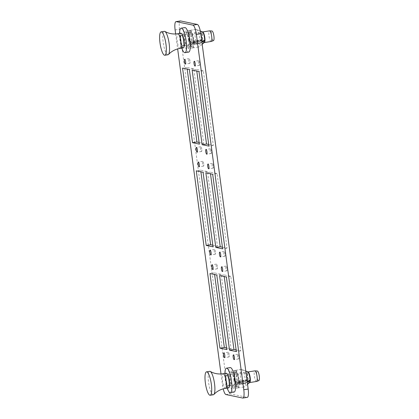 <?xml version="1.0" encoding="UTF-8"?>
<svg xmlns="http://www.w3.org/2000/svg" width="419" height="419" viewBox="0 0 419 419"><rect width="100%" height="100%" fill="white"/><g stroke="black" fill="none" stroke-linecap="round" stroke-linejoin="round"><path stroke-width="0.31" stroke-dasharray="2.1 1.57" d="M227.04 268.595A2.409 0.581 -98.9 0 0 226.061 266.091A2.409 0.581 -98.9 0 0 225.825 268.343A2.409 0.581 -98.9 0 0 226.805 270.847A2.409 0.581 -98.9 0 0 227.04 268.595M213.334 165.866A2.409 0.581 -98.9 0 0 212.354 163.363A2.409 0.581 -98.9 0 0 212.119 165.61A2.409 0.581 -98.9 0 0 213.098 168.119A2.409 0.581 -98.9 0 0 213.334 165.866M199.622 63.133A2.409 0.581 -98.9 0 0 198.648 60.629A2.409 0.581 -98.9 0 0 198.412 62.881A2.409 0.581 -98.9 0 0 199.392 65.385A2.409 0.581 -98.9 0 0 199.622 63.133M217.44 266.594A2.409 0.581 -98.9 0 0 216.461 264.09A2.409 0.581 -98.9 0 0 216.225 266.343A2.409 0.581 -98.9 0 0 217.204 268.846A2.409 0.581 -98.9 0 0 217.44 266.594M203.734 163.86A2.409 0.581 -98.9 0 0 202.754 161.357A2.409 0.581 -98.9 0 0 202.518 163.609A2.409 0.581 -98.9 0 0 203.498 166.113A2.409 0.581 -98.9 0 0 203.734 163.86M238.793 356.705A2.409 0.581 -98.9 0 0 237.819 354.202A2.409 0.581 -98.9 0 0 237.583 356.449A2.409 0.581 -98.9 0 0 238.558 358.957A2.409 0.581 -98.9 0 0 238.793 356.705M225.087 253.972A2.409 0.581 -98.9 0 0 224.113 251.468A2.409 0.581 -98.9 0 0 223.877 253.72A2.409 0.581 -98.9 0 0 224.851 256.224A2.409 0.581 -98.9 0 0 225.087 253.972M211.38 151.243A2.409 0.581 -98.9 0 0 210.406 148.735A2.409 0.581 -98.9 0 0 210.17 150.987A2.409 0.581 -98.9 0 0 211.145 153.49A2.409 0.581 -98.9 0 0 211.38 151.243M229.193 354.699A2.409 0.581 -98.9 0 0 228.219 352.196A2.409 0.581 -98.9 0 0 227.983 354.448A2.409 0.581 -98.9 0 0 228.957 356.951A2.409 0.581 -98.9 0 0 229.193 354.699M215.486 251.971A2.409 0.581 -98.9 0 0 214.512 249.467A2.409 0.581 -98.9 0 0 214.277 251.719A2.409 0.581 -98.9 0 0 215.251 254.223A2.409 0.581 -98.9 0 0 215.486 251.971M201.78 149.237A2.409 0.581 -98.9 0 0 200.806 146.734A2.409 0.581 -98.9 0 0 200.57 148.986A2.409 0.581 -98.9 0 0 201.544 151.489A2.409 0.581 -98.9 0 0 201.78 149.237M190.027 61.132A2.409 0.581 -98.9 0 0 189.048 58.629A2.409 0.581 -98.9 0 0 188.812 60.881A2.409 0.581 -98.9 0 0 189.791 63.384A2.409 0.581 -98.9 0 0 190.027 61.132M188.985 40.308A8.815 2.132 -98.9 0 0 185.413 31.137A8.815 2.132 -98.9 0 0 184.549 39.381A8.815 2.132 -98.9 0 0 188.126 48.552A8.815 2.132 -98.9 0 0 188.985 40.308M193.389 39.622A8.815 2.132 -98.9 0 0 189.812 30.451A8.815 2.132 -98.9 0 0 188.953 38.695A8.815 2.132 -98.9 0 0 192.525 47.866A8.815 2.132 -98.9 0 0 193.389 39.622M234.352 380.305A8.815 2.132 -98.9 0 0 230.775 371.134A8.815 2.132 -98.9 0 0 229.916 379.378A8.815 2.132 -98.9 0 0 233.493 388.549A8.815 2.132 -98.9 0 0 234.352 380.305M238.751 379.619A8.815 2.132 -98.9 0 0 235.179 370.448A8.815 2.132 -98.9 0 0 234.315 378.692A8.815 2.132 -98.9 0 0 237.892 387.863A8.815 2.132 -98.9 0 0 238.751 379.619M175.655 33.965L177.651 48.913M221.017 373.963L222.531 385.307A8.888 2.147 -98.9 0 0 223.191 388.863M175.116 29.948L179.521 29.262L226.936 384.621L222.531 385.307M225.941 394.546L230.34 393.86L247.121 397.359L242.716 398.045M212.81 245.194L217.43 246.157L207.478 171.575L200.675 170.156L200.895 171.806M199.098 142.46L203.723 143.424L193.772 68.842L186.968 67.428L187.188 69.077M179.521 29.262A8.888 2.147 81.1 0 1 180.39 20.95M230.34 393.86A8.888 2.147 81.1 0 1 226.936 384.621M226.517 347.922L231.136 348.886L221.185 274.309L214.381 272.889L214.601 274.539M208.699 144.461L213.323 145.424L203.372 70.848L196.569 69.428L196.789 71.078M222.405 247.194L227.03 248.158L217.079 173.576L210.275 172.157L210.495 173.806M236.117 349.923L240.736 350.886L230.785 276.31L223.982 274.89L224.202 276.54M193.772 68.842L189.367 69.528M186.968 67.428L182.564 68.114M203.723 143.424L199.318 144.11M207.478 171.575L203.079 172.261M200.675 170.156L196.275 170.842M217.43 246.157L213.03 246.843M214.381 272.889L209.982 273.576M231.136 348.886L226.737 349.572M221.185 274.309L216.785 274.995M196.569 69.428L192.164 70.114M213.323 145.424L208.919 146.111M203.372 70.848L198.967 71.534M210.275 172.157L205.87 172.843M227.03 248.158L222.63 248.844M217.079 173.576L212.679 174.262M223.982 274.89L219.582 275.576M240.736 350.886L236.337 351.572M230.785 276.31L226.386 276.996M183.292 47.881A7.406 1.791 81.1 0 1 180.29 40.172A7.406 1.791 81.1 0 1 181.013 33.248M168.003 54.758A11.847 2.865 81.1 0 1 163.195 42.429A11.847 2.865 81.1 0 1 164.353 31.346M213.491 40.591A4.86 1.173 81.1 0 1 211.459 35.547A4.86 1.173 81.1 0 1 211.993 30.996M211.166 41.476A5.368 1.299 81.1 0 1 208.987 35.887A5.368 1.299 81.1 0 1 209.516 30.865M204.215 42.549A5.368 1.299 81.1 0 1 202.099 36.961A5.368 1.299 81.1 0 1 202.566 31.954M193.175 39.239A4.295 1.037 81.1 0 1 192.929 43.157A4.295 1.037 81.1 0 1 192.756 43.257A4.295 1.037 81.1 0 1 191.012 38.789A4.295 1.037 81.1 0 1 191.431 34.772A4.295 1.037 81.1 0 1 191.63 34.808A4.295 1.037 81.1 0 1 193.175 39.239M204.608 40.454A4.295 1.037 81.1 0 1 204.116 41.486A4.295 1.037 81.1 0 1 202.372 37.019A4.295 1.037 81.1 0 1 202.791 32.996A4.295 1.037 81.1 0 1 203.613 33.908M192.022 39.517A5.368 1.299 81.1 0 1 191.719 44.414A5.368 1.299 81.1 0 1 191.499 44.54A5.368 1.299 81.1 0 1 189.32 38.951A5.368 1.299 81.1 0 1 189.844 33.929A5.368 1.299 81.1 0 1 190.09 33.981A5.368 1.299 81.1 0 1 192.022 39.517M183.506 40.842A5.368 1.299 81.1 0 1 182.977 45.865A5.368 1.299 81.1 0 1 180.804 40.282A5.368 1.299 81.1 0 1 181.327 35.259A5.368 1.299 81.1 0 1 183.506 40.842M228.659 387.879A7.406 1.791 81.1 0 1 225.652 380.174A7.406 1.791 81.1 0 1 226.375 373.245M213.365 394.761A11.847 2.865 81.1 0 1 208.562 382.432A11.847 2.865 81.1 0 1 209.72 371.344M258.858 380.593A4.86 1.173 81.1 0 1 256.826 375.55A4.86 1.173 81.1 0 1 257.36 370.998M256.533 381.473A5.368 1.299 81.1 0 1 254.354 375.885A5.368 1.299 81.1 0 1 254.878 370.862M249.583 382.552A5.368 1.299 81.1 0 1 247.467 376.959A5.368 1.299 81.1 0 1 247.933 371.952M238.542 379.237A4.295 1.037 81.1 0 1 238.296 383.16A4.295 1.037 81.1 0 1 238.118 383.259A4.295 1.037 81.1 0 1 236.379 378.786A4.295 1.037 81.1 0 1 236.798 374.769A4.295 1.037 81.1 0 1 236.992 374.811A4.295 1.037 81.1 0 1 238.542 379.237M249.975 380.452A4.295 1.037 81.1 0 1 249.478 381.484A4.295 1.037 81.1 0 1 247.739 377.016A4.295 1.037 81.1 0 1 248.158 372.999A4.295 1.037 81.1 0 1 248.98 373.905M237.39 379.514A5.368 1.299 81.1 0 1 237.081 384.417A5.368 1.299 81.1 0 1 236.866 384.537A5.368 1.299 81.1 0 1 234.687 378.954A5.368 1.299 81.1 0 1 235.211 373.931A5.368 1.299 81.1 0 1 235.457 373.978A5.368 1.299 81.1 0 1 237.39 379.514M228.868 380.845A5.368 1.299 81.1 0 1 228.345 385.868A5.368 1.299 81.1 0 1 226.166 380.279A5.368 1.299 81.1 0 1 226.689 375.256A5.368 1.299 81.1 0 1 228.868 380.845M233.949 380.222A7.223 1.744 81.1 0 1 233.247 386.978A7.223 1.744 81.1 0 1 230.314 379.462A7.223 1.744 81.1 0 1 231.021 372.711A7.223 1.744 81.1 0 1 233.949 380.222M236.065 373.654A5.552 1.341 -98.9 0 0 235.97 373.633L235.75 371.988A7.223 1.744 81.1 0 1 235.845 372.009L236.065 373.654L247.729 371.836L241.753 369.406L235.625 370.359L235.845 372.009A7.223 1.744 81.1 0 1 238.568 379.504A7.223 1.744 81.1 0 1 238.799 382.861A7.223 1.744 81.1 0 1 238.793 383.17A7.223 1.744 81.1 0 1 237.861 386.26A7.223 1.744 81.1 0 1 235.693 382.521A7.223 1.744 81.1 0 1 235.604 382.196A7.223 1.744 81.1 0 1 234.933 378.745A7.223 1.744 81.1 0 1 235.635 371.988A7.223 1.744 81.1 0 1 235.75 371.988L235.53 370.344L241.658 369.385L247.634 371.815A5.552 1.341 81.1 0 0 247.556 371.821L226.663 375.073A5.552 1.341 -98.9 0 0 226.119 380.269A5.552 1.341 -98.9 0 0 228.376 386.051A5.552 1.341 -98.9 0 0 228.915 380.855A5.552 1.341 -98.9 0 0 226.663 375.073M227.187 388.109A12.402 2.996 81.1 0 1 225.296 379.771A12.402 2.996 81.1 0 1 224.903 373.476M234.043 392.1A12.402 2.996 81.1 0 1 229.01 379.19A12.402 2.996 81.1 0 1 230.225 367.589M229.298 380.934A7.071 1.707 81.1 0 1 228.449 387.544A7.071 1.707 81.1 0 1 225.736 380.19A7.071 1.707 81.1 0 1 226.585 373.58A7.071 1.707 81.1 0 1 229.298 380.934M249.446 382.709A5.552 1.341 81.1 0 1 249.268 382.793A5.552 1.341 81.1 0 1 247.613 379.954L235.949 381.777A5.552 1.341 81.1 0 1 235.86 381.447L247.524 379.63A5.552 1.341 81.1 0 1 247.011 377.016A5.552 1.341 81.1 0 1 247.556 371.821M247.524 379.63L241.48 381.987A8.888 2.147 81.1 0 1 240.642 377.702A8.888 2.147 81.1 0 1 241.506 369.39A8.888 2.147 81.1 0 1 241.658 369.385M235.97 373.633L247.634 371.815M235.625 370.359A8.888 2.147 81.1 0 1 238.987 379.588A8.888 2.147 81.1 0 1 239.275 383.762L245.403 382.804L247.21 381.756M241.753 369.406A8.888 2.147 81.1 0 1 241.826 369.432A8.888 2.147 81.1 0 1 245.115 378.635A8.888 2.147 81.1 0 1 245.403 382.804M249.268 380.562L238.322 382.269A5.552 1.341 -98.9 0 0 238.327 381.966L239.275 383.762M247.252 382.039L245.398 383.113L239.27 384.066A8.888 2.147 81.1 0 1 238.118 387.905A8.888 2.147 81.1 0 1 235.441 383.27L241.569 382.311L247.613 379.954M239.27 384.066L238.322 382.269M235.949 381.777L235.441 383.27M245.398 383.113A8.888 2.147 81.1 0 1 244.539 386.81A8.888 2.147 81.1 0 1 244.246 386.947A8.888 2.147 81.1 0 1 241.569 382.311M238.327 381.966L249.991 380.143M241.48 381.987L235.352 382.945A8.888 2.147 81.1 0 1 235.378 370.344A8.888 2.147 81.1 0 1 235.53 370.344M235.352 382.945L235.86 381.447M188.587 40.224A7.223 1.744 81.1 0 1 187.88 46.975A7.223 1.744 81.1 0 1 184.952 39.465A7.223 1.744 81.1 0 1 185.654 32.708A7.223 1.744 81.1 0 1 188.587 40.224M190.697 33.651A5.552 1.341 -98.9 0 0 190.603 33.635L190.383 31.985A7.223 1.744 81.1 0 1 190.477 32.006L190.697 33.651L202.361 31.834L196.385 29.403L190.257 30.362L190.477 32.006A7.223 1.744 81.1 0 1 193.201 39.501A7.223 1.744 81.1 0 1 193.431 42.864A7.223 1.744 81.1 0 1 193.431 43.167A7.223 1.744 81.1 0 1 192.494 46.258A7.223 1.744 81.1 0 1 190.331 42.523A7.223 1.744 81.1 0 1 190.242 42.193A7.223 1.744 81.1 0 1 189.566 38.747A7.223 1.744 81.1 0 1 190.273 31.991A7.223 1.744 81.1 0 1 190.383 31.985L190.163 30.341L196.296 29.388L202.267 31.813A5.552 1.341 81.1 0 0 202.188 31.818L181.296 35.076A5.552 1.341 -98.9 0 0 180.757 40.271A5.552 1.341 -98.9 0 0 183.009 46.048A5.552 1.341 -98.9 0 0 183.548 40.853A5.552 1.341 -98.9 0 0 181.296 35.076M181.82 48.112A12.402 2.996 81.1 0 1 179.929 39.768A12.402 2.996 81.1 0 1 179.536 33.473M188.676 52.097A12.402 2.996 81.1 0 1 183.648 39.192A12.402 2.996 81.1 0 1 184.858 27.586M183.931 40.931A7.071 1.707 81.1 0 1 183.082 47.546A7.071 1.707 81.1 0 1 180.374 40.193A7.071 1.707 81.1 0 1 181.223 33.578A7.071 1.707 81.1 0 1 183.931 40.931M204.084 42.707A5.552 1.341 81.1 0 1 203.901 42.796A5.552 1.341 81.1 0 1 202.246 39.957L190.582 41.774A5.552 1.341 81.1 0 1 190.493 41.45L202.157 39.632A5.552 1.341 81.1 0 1 201.649 37.013A5.552 1.341 81.1 0 1 202.188 31.818M202.157 39.632L196.118 41.989A8.888 2.147 81.1 0 1 195.275 37.7A8.888 2.147 81.1 0 1 196.144 29.388A8.888 2.147 81.1 0 1 196.296 29.388M190.603 33.635L202.267 31.813M190.257 30.362A8.888 2.147 81.1 0 1 193.62 39.59A8.888 2.147 81.1 0 1 193.908 43.759L200.036 42.806L201.848 41.753M196.385 29.403A8.888 2.147 81.1 0 1 196.464 29.43A8.888 2.147 81.1 0 1 199.748 38.637A8.888 2.147 81.1 0 1 200.036 42.806M203.901 40.564L192.955 42.272A5.552 1.341 -98.9 0 0 192.96 41.963L193.908 43.759M201.885 42.036L200.031 43.11L193.903 44.068A8.888 2.147 81.1 0 1 192.75 47.902A8.888 2.147 81.1 0 1 190.074 43.267L196.207 42.314L202.246 39.957M193.903 44.068L192.955 42.272M190.582 41.774L190.074 43.267M200.031 43.11A8.888 2.147 81.1 0 1 199.172 46.808A8.888 2.147 81.1 0 1 198.878 46.949A8.888 2.147 81.1 0 1 196.207 42.314M192.96 41.963L204.624 40.145M196.118 41.989L189.985 42.942A8.888 2.147 81.1 0 1 190.017 30.341A8.888 2.147 81.1 0 1 190.163 30.341M189.985 42.942L190.493 41.45M180.102 48.379A7.406 1.791 81.1 0 1 177.101 40.669A7.406 1.791 81.1 0 1 177.824 33.745M225.469 388.376A7.406 1.791 81.1 0 1 222.463 380.672A7.406 1.791 81.1 0 1 223.191 373.743M226.061 266.091L221.661 266.777M212.354 163.363L207.955 164.049M198.648 60.629L194.243 61.315M216.461 264.09L212.061 264.777M202.754 161.357L198.355 162.043M237.819 354.202L233.414 354.888M224.113 251.468L219.708 252.154M210.406 148.735L206.001 149.421M228.219 352.196L223.814 352.882M214.512 249.467L210.108 250.153M200.806 146.734L196.401 147.42M189.048 58.629L184.648 59.315M189.812 30.451L185.413 31.137M235.179 370.448L230.775 371.134M237.892 387.863L233.493 388.549M192.525 47.866L188.126 48.552M189.791 63.384L185.387 64.07M201.544 151.489L197.145 152.176M215.251 254.223L210.851 254.909M228.957 356.951L224.558 357.637M211.145 153.49L206.745 154.182M224.851 256.224L220.452 256.91M238.558 358.957L234.158 359.643M203.498 166.113L199.093 166.799M217.204 268.846L212.8 269.532M199.392 65.385L194.987 66.071M213.098 168.119L208.693 168.805M226.805 270.847L222.4 271.533M192.756 43.257L204.116 41.486M192.929 43.157L191.719 44.414M182.977 45.865L191.499 44.54M181.327 35.259L189.844 33.929M191.63 34.808L190.09 33.981M191.431 34.772L202.791 32.996M238.118 383.259L249.478 381.484M238.296 383.16L237.081 384.417M228.345 385.868L236.866 384.537M226.689 375.256L235.211 373.931M236.992 374.811L235.457 373.978M236.798 374.769L248.158 372.999M233.247 386.978L237.861 386.26M238.118 387.905L244.246 386.947M245.78 371.04L241.826 369.432M247.55 384.291L244.539 386.81M249.268 382.793L228.376 386.051M235.378 370.344L241.506 369.39M231.021 372.711L235.635 371.988M187.88 46.975L192.494 46.258M192.75 47.902L198.878 46.949M200.308 30.996L196.464 29.43M202.183 44.294L199.172 46.808M203.901 42.796L183.009 46.048M190.017 30.341L196.144 29.388M185.654 32.708L190.273 31.991"/><path stroke-width="0.63" d="M222.636 269.281A2.409 0.581 -98.9 0 0 221.661 266.777A2.409 0.581 -98.9 0 0 221.426 269.029A2.409 0.581 -98.9 0 0 222.4 271.533A2.409 0.581 -98.9 0 0 222.636 269.281M208.929 166.553A2.409 0.581 -98.9 0 0 207.955 164.049A2.409 0.581 -98.9 0 0 207.719 166.296A2.409 0.581 -98.9 0 0 208.693 168.805A2.409 0.581 -98.9 0 0 208.929 166.553M195.223 63.819A2.409 0.581 -98.9 0 0 194.243 61.315A2.409 0.581 -98.9 0 0 194.013 63.568A2.409 0.581 -98.9 0 0 194.987 66.071A2.409 0.581 -98.9 0 0 195.223 63.819M213.035 267.28A2.409 0.581 -98.9 0 0 212.061 264.777A2.409 0.581 -98.9 0 0 211.825 267.029A2.409 0.581 -98.9 0 0 212.8 269.532A2.409 0.581 -98.9 0 0 213.035 267.28M199.329 164.552A2.409 0.581 -98.9 0 0 198.355 162.043A2.409 0.581 -98.9 0 0 198.119 164.295A2.409 0.581 -98.9 0 0 199.093 166.799A2.409 0.581 -98.9 0 0 199.329 164.552M234.394 357.391A2.409 0.581 -98.9 0 0 233.414 354.888A2.409 0.581 -98.9 0 0 233.179 357.135A2.409 0.581 -98.9 0 0 234.158 359.643A2.409 0.581 -98.9 0 0 234.394 357.391M220.687 254.658A2.409 0.581 -98.9 0 0 219.708 252.154A2.409 0.581 -98.9 0 0 219.472 254.406A2.409 0.581 -98.9 0 0 220.452 256.91A2.409 0.581 -98.9 0 0 220.687 254.658M206.981 151.929A2.409 0.581 -98.9 0 0 206.001 149.421A2.409 0.581 -98.9 0 0 205.766 151.673A2.409 0.581 -98.9 0 0 206.745 154.182A2.409 0.581 -98.9 0 0 206.981 151.929M224.794 355.385A2.409 0.581 -98.9 0 0 223.814 352.882A2.409 0.581 -98.9 0 0 223.584 355.134A2.409 0.581 -98.9 0 0 224.558 357.637A2.409 0.581 -98.9 0 0 224.794 355.385M211.087 252.657A2.409 0.581 -98.9 0 0 210.108 250.153A2.409 0.581 -98.9 0 0 209.872 252.406A2.409 0.581 -98.9 0 0 210.851 254.909A2.409 0.581 -98.9 0 0 211.087 252.657M197.38 149.923A2.409 0.581 -98.9 0 0 196.401 147.42A2.409 0.581 -98.9 0 0 196.165 149.672A2.409 0.581 -98.9 0 0 197.145 152.176A2.409 0.581 -98.9 0 0 197.38 149.923M185.622 61.818A2.409 0.581 -98.9 0 0 184.648 59.315A2.409 0.581 -98.9 0 0 184.412 61.567A2.409 0.581 -98.9 0 0 185.387 64.07A2.409 0.581 -98.9 0 0 185.622 61.818M223.191 388.863A8.888 2.147 -98.9 0 0 225.941 394.546L242.716 398.045A8.888 2.147 -98.9 0 0 242.915 398.05A8.888 2.147 -98.9 0 0 243.785 389.738L196.37 34.379A8.888 2.147 -98.9 0 0 192.96 25.14L197.365 24.454L180.589 20.955L176.184 21.641A8.888 2.147 -98.9 0 0 175.985 21.636A8.888 2.147 -98.9 0 0 175.116 29.948L175.655 33.965M192.96 25.14L176.184 21.641M177.651 48.913L221.017 373.963M243.785 389.738L248.184 389.052L200.769 33.693L196.37 34.379M203.079 172.261L196.275 170.842L206.227 245.424L213.03 246.843L203.079 172.261M189.367 69.528L182.564 68.114L192.515 142.69L199.318 144.11L189.367 69.528M216.785 274.995L209.982 273.576L219.933 348.152L226.737 349.572L216.785 274.995M198.967 71.534L192.164 70.114L202.115 144.691L208.919 146.111L198.967 71.534M212.679 174.262L205.87 172.843L215.822 247.425L222.63 248.844L212.679 174.262M226.386 276.996L219.582 275.576L229.533 350.158L236.337 351.572L226.386 276.996M200.895 171.806L210.626 244.738L212.81 245.194M187.188 69.077L196.92 142.004L199.098 142.46M175.985 21.636L180.39 20.95A8.888 2.147 81.1 0 1 180.589 20.955M197.365 24.454A8.888 2.147 81.1 0 1 200.769 33.693M248.184 389.052A8.888 2.147 81.1 0 1 247.315 397.364L242.915 398.05M214.601 274.539L224.333 347.466L226.517 347.922M196.789 71.078L206.52 144.005L208.699 144.461M210.495 173.806L220.226 246.739L222.405 247.194M224.202 276.54L233.933 349.472L236.117 349.923M196.92 142.004L192.515 142.69M210.626 244.738L206.227 245.424M224.333 347.466L219.933 348.152M206.52 144.005L202.115 144.691M220.226 246.739L215.822 247.425M233.933 349.472L229.533 350.158M184.014 40.952A7.406 1.791 81.1 0 1 183.292 47.881L180.102 48.379A7.406 1.791 81.1 0 0 180.83 41.45A7.406 1.791 81.1 0 0 177.824 33.745L181.013 33.248A7.406 1.791 81.1 0 1 184.014 40.952M161.158 31.844L164.353 31.346A11.847 2.865 81.1 0 1 164.913 31.467A11.847 2.865 81.1 0 1 169.161 43.676A11.847 2.865 81.1 0 1 168.496 54.47A11.847 2.865 81.1 0 1 168.003 54.758L164.808 55.256A11.847 2.865 81.1 0 1 160 42.927A11.847 2.865 81.1 0 1 161.158 31.844A11.847 2.865 81.1 0 1 165.966 44.173A11.847 2.865 81.1 0 1 164.808 55.256M202.566 31.954A5.368 1.299 81.1 0 1 202.628 31.938L209.516 30.865A5.368 1.299 81.1 0 1 209.579 30.859L211.993 30.996A4.86 1.173 81.1 0 1 213.905 36.06A4.86 1.173 81.1 0 1 213.491 40.591L211.234 41.455A5.368 1.299 81.1 0 1 211.166 41.476L204.278 42.549A5.368 1.299 81.1 0 1 204.215 42.549M209.579 30.859A5.368 1.299 81.1 0 1 211.689 36.453A5.368 1.299 81.1 0 1 211.234 41.455M202.628 31.938A5.368 1.299 81.1 0 1 204.802 37.521A5.368 1.299 81.1 0 1 204.278 42.549M203.613 33.908A4.295 1.037 81.1 0 1 204.535 37.469A4.295 1.037 81.1 0 1 204.608 40.454M229.382 380.95A7.406 1.791 81.1 0 1 228.659 387.879L225.469 388.376A7.406 1.791 81.1 0 0 226.192 381.447A7.406 1.791 81.1 0 0 223.191 373.743L226.375 373.245A7.406 1.791 81.1 0 1 229.382 380.95M206.525 371.842L209.72 371.344A11.847 2.865 81.1 0 1 210.28 371.47A11.847 2.865 81.1 0 1 214.528 383.673A11.847 2.865 81.1 0 1 213.863 394.473A11.847 2.865 81.1 0 1 213.365 394.761L210.17 395.258A11.847 2.865 81.1 0 1 205.368 382.929A11.847 2.865 81.1 0 1 206.525 371.842A11.847 2.865 81.1 0 1 211.328 384.171A11.847 2.865 81.1 0 1 210.17 395.258M247.933 371.952A5.368 1.299 81.1 0 1 247.99 371.936L254.878 370.862A5.368 1.299 81.1 0 1 254.946 370.862L257.36 370.998A4.86 1.173 81.1 0 1 259.272 376.058A4.86 1.173 81.1 0 1 258.858 380.593L256.596 381.458A5.368 1.299 81.1 0 1 256.533 381.473L249.645 382.547A5.368 1.299 81.1 0 1 249.583 382.552M254.946 370.862A5.368 1.299 81.1 0 1 257.057 376.451A5.368 1.299 81.1 0 1 256.596 381.458M247.99 371.936A5.368 1.299 81.1 0 1 250.169 377.524A5.368 1.299 81.1 0 1 249.645 382.547M248.98 373.905A4.295 1.037 81.1 0 1 249.902 377.467A4.295 1.037 81.1 0 1 249.975 380.452A5.552 1.341 81.1 0 1 249.446 382.709L247.55 384.291M224.903 373.476A12.402 2.996 81.1 0 1 226.511 368.165A12.402 2.996 81.1 0 1 231.539 381.075A12.402 2.996 81.1 0 1 230.33 392.676A12.402 2.996 81.1 0 1 227.187 388.109M226.511 368.165L230.225 367.589A12.402 2.996 81.1 0 1 235.258 380.494A12.402 2.996 81.1 0 1 234.043 392.1L230.33 392.676M247.729 371.836A5.552 1.341 81.1 0 1 247.755 371.847A5.552 1.341 81.1 0 1 249.808 377.598A5.552 1.341 81.1 0 1 249.991 380.143L247.21 381.756M249.268 380.562L249.986 380.452L247.252 382.039M179.536 33.473A12.402 2.996 81.1 0 1 181.144 28.167A12.402 2.996 81.1 0 1 186.177 41.072A12.402 2.996 81.1 0 1 184.962 52.679A12.402 2.996 81.1 0 1 181.82 48.112M181.144 28.167L184.858 27.586A12.402 2.996 81.1 0 1 189.891 40.496A12.402 2.996 81.1 0 1 188.676 52.097L184.962 52.679M202.361 31.834A5.552 1.341 81.1 0 1 202.387 31.844A5.552 1.341 81.1 0 1 204.446 37.595A5.552 1.341 81.1 0 1 204.624 40.145L201.848 41.753M201.885 42.036L204.619 40.454A5.552 1.341 81.1 0 1 204.084 42.707L202.183 44.294M204.619 40.454L203.901 40.564M164.913 31.467L166.767 32.383C170.24 33.855 173.927 34.311 177.824 33.745M168.496 54.47L169.983 53.04C172.848 50.579 176.221 49.023 180.102 48.379M210.28 371.47L212.129 372.381C215.607 373.858 219.289 374.308 223.191 373.743M213.863 394.473L215.35 393.038C218.21 390.576 221.583 389.021 225.469 388.376M247.755 371.847L245.78 371.04M202.387 31.844L200.308 30.996"/></g></svg>
